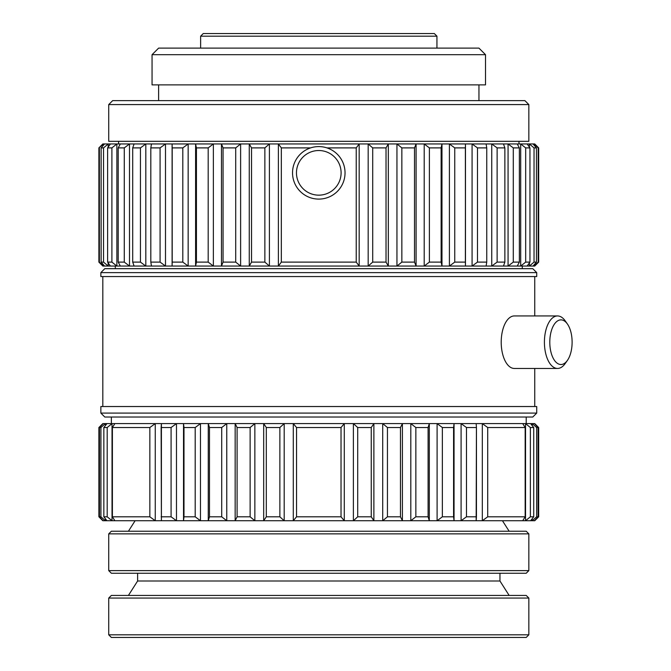 <?xml version="1.0" encoding="UTF-8"?>
<svg xmlns="http://www.w3.org/2000/svg" width="671" height="671" viewBox="0 0 671 671"><rect width="100%" height="100%" fill="white"/><g stroke="black" fill="none" stroke-linecap="round" stroke-linejoin="round"><path stroke-width="1.01" d="M356.234 262.109L281.334 262.109L281.334 147.897L310.589 147.897L281.334 147.897L278.39 143.955L281.334 147.897L281.334 262.109L278.39 266.051L278.39 143.955L368.169 143.955L372.707 147.897L386.026 147.897L388.316 143.955L368.169 143.955L372.707 147.897L372.707 262.109L368.169 266.051L368.169 143.955L396.947 143.955L401.854 147.897L414.51 147.897L416.095 143.955L396.947 143.955L401.854 147.897L401.854 262.109L396.947 266.051L396.947 143.955L424.206 143.955L429.381 147.897L441.132 147.897L441.979 143.955L424.206 143.955L429.381 147.897L429.381 262.109L424.206 266.051L424.206 143.955L449.411 143.955L454.753 147.897L465.372 147.897L465.464 143.955L449.411 143.955L454.753 147.897L454.753 262.109L449.411 266.051L449.411 143.955L472.074 143.955L477.484 147.897L486.752 147.897L486.098 143.955L472.074 143.955L477.484 147.897L477.484 262.109L472.074 266.051L472.074 143.955L491.751 143.955L497.127 147.897L504.869 147.897L503.468 143.955L491.751 143.955L497.127 147.897L497.127 262.109L491.751 266.051L491.751 143.955L508.064 143.955L513.29 147.897L519.371 147.897L517.249 143.955L508.064 143.955L513.29 147.897L513.29 262.109L508.064 266.051L508.064 143.955L520.696 143.955L525.678 147.897L529.956 147.897L527.171 143.955L520.696 143.955L525.678 147.897L525.678 262.109L520.696 266.051L520.696 143.955L529.394 143.955L534.032 147.897L536.439 147.897L533.034 143.955L529.394 143.955L534.032 147.897L534.032 262.109L529.394 266.051L529.394 262.915L529.394 266.051L533.034 266.051L536.439 262.109L534.032 262.109L529.394 266.051L520.696 266.051L520.696 143.955L517.249 143.955L519.371 147.897L513.29 147.897L513.29 262.109L508.064 266.051L508.064 143.955L503.468 143.955L504.869 147.897L497.127 147.897L497.127 262.109L491.751 266.051L491.751 143.955L486.098 143.955L486.752 147.897L477.484 147.897L477.484 262.109L472.074 266.051L472.074 143.955L465.464 143.955L465.464 266.051L449.411 266.051L449.411 143.955L441.979 143.955L441.979 266.051L424.206 266.051L424.206 143.955L416.095 143.955L416.095 266.051L396.947 266.051L396.947 143.955L388.316 143.955L388.316 266.051L368.169 266.051L368.169 143.955L249.26 143.955L251.541 147.897L264.86 147.897L269.398 143.955L249.26 143.955L251.541 147.897L251.541 262.109L249.26 266.051L249.26 143.955L221.48 143.955L223.057 147.897L235.714 147.897L240.621 143.955L221.48 143.955L223.057 147.897L223.057 262.109L221.48 266.051L221.48 143.955L195.596 143.955L196.435 147.897L208.186 147.897L213.361 143.955L195.596 143.955L196.435 147.897L196.435 262.109L195.596 266.051L195.596 143.955L172.103 143.955L172.204 147.897L182.814 147.897L188.157 143.955L172.103 143.955L172.103 266.051L172.103 143.955L151.47 143.955L150.816 147.897L160.084 147.897L165.494 143.955L151.47 143.955L150.816 147.897L150.816 262.109L151.47 266.051L165.494 266.051L160.084 262.109L150.816 262.109L151.47 266.051L134.099 266.051L132.699 262.109L132.699 147.897L140.449 147.897L145.817 143.955L134.099 143.955L132.699 147.897L140.449 147.897L145.817 143.955L151.47 143.955L134.099 143.955L132.699 147.897L132.699 262.109L134.099 266.051L120.319 266.051L118.205 262.109L118.205 147.897L124.278 147.897L129.503 143.955L120.319 143.955L118.205 147.897L124.278 147.897L129.503 143.955L134.099 143.955L120.319 143.955L118.205 147.897L118.205 262.109L120.319 266.051L110.396 266.051L107.612 262.109L107.612 147.897L111.898 147.897L116.871 143.955L110.396 143.955L107.612 147.897L111.898 147.897L116.871 143.955L120.319 143.955L110.396 143.955L107.612 147.897L107.612 262.109L110.396 266.051L104.533 266.051L101.128 262.109L101.128 147.897L103.535 147.897L108.174 143.955L104.533 143.955L101.128 147.897L103.535 147.897L108.174 143.955L110.396 143.955L104.533 143.955L101.128 147.897L101.128 262.109L104.533 266.051L102.822 266.051L98.889 262.109L98.889 147.897L103.577 143.955L102.822 143.955L98.889 147.897L103.577 143.955L104.533 143.955L102.822 143.955L98.889 147.897L98.889 262.109L102.822 266.051L103.577 266.051L98.889 262.109L99.375 262.109L99.375 147.897L99.375 262.109L103.577 266.051L103.577 264.944L103.577 266.051L108.174 266.051L103.535 262.109L101.128 262.109L103.535 262.109L103.535 147.897L103.535 262.109L108.174 266.051L108.174 262.915L108.174 266.051L116.871 266.051L111.898 262.109L107.612 262.109L111.898 262.109L111.898 147.897L111.898 262.109L116.871 266.051L116.871 143.955L116.871 266.051L129.503 266.051L124.278 262.109L118.205 262.109L124.278 262.109L124.278 147.897L124.278 262.109L129.503 266.051L129.503 143.955L129.503 266.051L145.817 266.051L140.449 262.109L132.699 262.109L140.449 262.109L140.449 147.897L140.449 262.109L145.817 266.051L145.817 143.955L145.817 266.051L172.103 266.051L172.103 143.955L165.494 143.955L165.494 266.051L160.084 262.109L160.084 147.897L150.816 147.897L150.816 262.109L160.084 262.109L160.084 147.897L165.494 143.955L165.494 266.051L188.157 266.051L182.814 262.109L172.204 262.109L172.103 266.051L195.596 266.051L195.596 143.955L188.157 143.955L188.157 266.051L182.814 262.109L182.814 147.897L172.204 147.897L172.204 262.109L182.814 262.109L182.814 147.897L188.157 143.955L188.157 266.051L213.361 266.051L208.186 262.109L196.435 262.109L195.596 266.051L221.48 266.051L221.48 143.955L213.361 143.955L213.361 266.051L208.186 262.109L208.186 147.897L196.435 147.897L196.435 262.109L208.186 262.109L208.186 147.897L213.361 143.955L213.361 266.051L240.621 266.051L235.714 262.109L223.057 262.109L221.48 266.051L249.26 266.051L249.26 143.955L240.621 143.955L240.621 266.051L235.714 262.109L235.714 147.897L223.057 147.897L223.057 262.109L235.714 262.109L235.714 147.897L240.621 143.955L240.621 266.051L269.398 266.051L264.86 262.109L251.541 262.109L249.26 266.051L278.39 266.051L278.39 143.955L269.398 143.955L269.398 266.051L264.86 262.109L264.86 147.897L251.541 147.897L251.541 262.109L264.86 262.109L264.86 147.897L269.398 143.955L269.398 266.051L359.178 266.051L356.234 262.109L356.234 147.897L326.987 147.897L356.234 147.897L359.178 143.955L359.178 266.051L388.316 266.051L386.026 262.109L372.707 262.109L368.169 266.051L278.39 266.051L281.334 262.109L356.234 262.109L356.234 147.897L359.178 143.955L359.178 266.051L356.234 262.109M534.745 266.051L527.171 266.051L529.956 262.109L525.678 262.109L520.696 266.051L465.464 266.051L465.372 262.109L454.753 262.109L449.411 266.051L441.979 266.051L441.132 262.109L429.381 262.109L424.206 266.051L416.095 266.051L414.51 262.109L401.854 262.109L396.947 266.051L388.316 266.051L386.026 262.109L386.026 147.897L372.707 147.897L372.707 262.109L386.026 262.109L386.026 147.897L388.316 143.955L388.316 266.051L416.095 266.051L414.51 262.109L414.51 147.897L401.854 147.897L401.854 262.109L414.51 262.109L414.51 147.897L416.095 143.955L416.095 266.051L441.979 266.051L441.132 262.109L441.132 147.897L429.381 147.897L429.381 262.109L441.132 262.109L441.132 147.897L441.979 143.955L441.979 266.051L465.464 266.051L465.372 147.897L454.753 147.897L454.753 262.109L465.372 262.109L465.464 143.955L465.464 266.051L486.098 266.051L486.752 262.109L477.484 262.109L486.752 262.109L486.752 147.897L486.752 262.109L486.098 266.051L503.468 266.051L504.869 262.109L497.127 262.109L504.869 262.109L504.869 147.897L504.869 262.109L503.468 266.051L517.249 266.051L519.371 262.109L513.29 262.109L519.371 262.109L519.371 147.897L519.371 262.109L517.249 266.051L527.171 266.051L529.956 262.109L529.956 147.897L525.678 147.897L525.678 262.109L529.956 262.109L529.956 147.897L527.171 143.955L529.394 143.955L529.394 147.092L529.394 143.955L533.99 143.955L538.679 147.897L537.89 147.108L538.679 147.897L538.201 147.897L538.201 262.109L533.99 266.051L533.99 264.944L533.99 266.051L533.034 266.051L536.439 262.109L536.439 147.897L534.032 147.897L534.032 262.109L536.439 262.109L536.439 147.897L533.034 143.955L533.99 143.955L538.201 147.897L538.201 262.109L533.99 266.051L534.745 266.051L538.679 262.109L538.201 262.109L538.679 262.109L538.679 147.897L538.679 262.109L534.745 266.051M534.745 143.955L533.99 143.955L533.99 145.062L533.99 143.955L534.745 143.955L537.899 147.108L534.745 143.955M353.382 520.738L357.702 516.804L357.702 427.528L353.382 423.594L344.282 423.594L341.027 427.528L296.54 427.528L293.286 423.594L284.185 423.594L279.866 427.528L266.312 427.528L263.686 423.594L254.854 423.594L250.124 427.528L237.098 427.528L235.16 423.594L226.764 423.594L221.715 427.528L209.478 427.528L208.262 423.594L200.47 423.594L195.202 427.528L183.988 427.528L183.519 423.594L176.481 423.594L171.088 427.528L161.124 427.528L161.409 423.594L155.261 423.594L149.851 427.528L112.401 427.528L114.858 423.594L112.023 423.594L107.201 427.528L103.846 427.528L106.949 423.594L105.355 423.594L100.927 427.528L99.476 427.528L102.848 423.594L98.889 427.528L98.889 516.804L103.166 520.738L99.476 516.804L99.476 427.528L103.166 423.594L98.889 427.528L98.889 516.804L103.166 520.738L99.476 516.804L99.476 427.528L100.927 427.528L100.927 516.804L105.355 520.738L103.166 520.738L106.949 520.738L103.846 516.804L103.846 427.528L106.949 423.594L103.166 423.594L105.355 423.594L100.927 427.528L100.927 516.804L99.476 516.804L100.927 516.804L105.355 520.738L105.355 518.725L105.355 520.738L106.949 520.738L103.846 516.804L103.846 427.528L107.201 427.528L107.201 516.804L112.023 520.738L106.949 520.738L114.858 520.738L112.401 516.804L112.401 427.528L114.858 423.594L106.949 423.594L112.023 423.594L107.201 427.528L107.201 516.804L103.846 516.804L107.201 516.804L112.023 520.738L112.023 423.594L112.023 520.738L114.858 520.738L112.401 516.804L112.401 427.528L149.851 427.528L149.851 516.804L155.261 520.738L114.858 520.738L161.409 520.738L161.409 423.594L114.858 423.594L155.261 423.594L149.851 427.528L149.851 516.804L112.401 516.804L149.851 516.804L155.261 520.738L155.261 423.594L155.261 520.738L161.409 520.738L161.124 427.528L171.088 427.528L171.088 516.804L176.481 520.738L161.409 520.738L183.519 520.738L183.988 516.804L183.988 427.528L183.519 423.594L161.409 423.594L176.481 423.594L171.088 427.528L171.088 516.804L161.124 516.804L171.088 516.804L176.481 520.738L176.481 423.594L176.481 520.738L183.519 520.738L183.519 423.594L200.47 423.594L195.202 427.528L183.988 427.528L183.988 516.804L195.202 516.804L200.47 520.738L183.519 520.738L183.988 516.804L195.202 516.804L195.202 427.528L195.202 516.804L200.47 520.738L208.262 520.738L209.478 516.804L209.478 427.528L208.262 423.594L183.519 423.594L183.519 520.738L200.47 520.738L200.47 423.594L200.47 520.738L208.262 520.738L208.262 423.594L226.764 423.594L221.715 427.528L209.478 427.528L209.478 516.804L221.715 516.804L226.764 520.738L208.262 520.738L209.478 516.804L221.715 516.804L221.715 427.528L221.715 516.804L226.764 520.738L235.16 520.738L237.098 516.804L237.098 427.528L235.16 423.594L208.262 423.594L208.262 520.738L226.764 520.738L226.764 423.594L226.764 520.738L235.16 520.738L235.16 423.594L254.854 423.594L250.124 427.528L237.098 427.528L237.098 516.804L250.124 516.804L254.854 520.738L235.16 520.738L237.098 516.804L250.124 516.804L250.124 427.528L250.124 516.804L254.854 520.738L263.686 520.738L266.312 516.804L266.312 427.528L263.686 423.594L235.16 423.594L235.16 520.738L254.854 520.738L254.854 423.594L254.854 520.738L263.686 520.738L263.686 423.594L284.185 423.594L279.866 427.528L266.312 427.528L266.312 516.804L279.866 516.804L284.185 520.738L263.686 520.738L266.312 516.804L279.866 516.804L279.866 427.528L279.866 516.804L284.185 520.738L293.286 520.738L296.54 516.804L296.54 427.528L293.286 423.594L263.686 423.594L263.686 520.738L284.185 520.738L284.185 423.594L284.185 520.738L293.286 520.738L293.286 423.594L344.282 423.594L341.027 427.528L296.54 427.528L296.54 516.804L341.027 516.804L344.282 520.738L293.286 520.738L296.54 516.804L341.027 516.804L341.027 427.528L341.027 516.804L344.282 520.738L353.382 520.738L353.382 423.594L293.286 423.594L293.286 520.738L344.282 520.738L344.282 423.594L344.282 520.738L353.382 520.738L357.702 516.804L357.702 427.528L353.382 423.594L373.881 423.594L371.256 427.528L357.702 427.528L371.256 427.528L371.256 516.804L373.881 520.738L353.382 520.738L353.382 423.594L373.881 423.594L371.256 427.528L371.256 516.804L357.702 516.804L371.256 516.804L373.881 520.738L382.713 520.738L387.444 516.804L387.444 427.528L382.713 423.594L373.881 423.594L373.881 520.738L353.382 520.738M534.728 520.738L538.679 516.804L538.679 427.528L534.728 423.594L538.092 427.528L536.649 427.528L532.212 423.594L530.618 423.594L533.722 427.528L530.367 427.528L525.544 423.594L522.709 423.594L525.167 427.528L487.716 427.528L482.315 423.594L476.167 423.594L476.444 427.528L466.479 427.528L461.086 423.594L454.049 423.594L453.579 427.528L442.365 427.528L437.098 423.594L429.306 423.594L428.09 427.528L415.852 427.528L410.803 423.594L402.407 423.594L400.47 427.528L387.444 427.528L382.713 423.594L373.881 423.594L373.881 520.738L382.713 520.738L382.713 423.594L402.407 423.594L400.47 427.528L387.444 427.528L387.444 516.804L400.47 516.804L402.407 520.738L410.803 520.738L415.852 516.804L415.852 427.528L410.803 423.594L382.713 423.594L382.713 520.738L387.444 516.804L400.47 516.804L400.47 427.528L400.47 516.804L402.407 520.738L382.713 520.738L402.407 520.738L402.407 423.594L402.407 520.738L410.803 520.738L410.803 423.594L429.306 423.594L428.09 427.528L415.852 427.528L415.852 516.804L428.09 516.804L429.306 520.738L410.803 520.738L415.852 516.804L428.09 516.804L428.09 427.528L428.09 516.804L429.306 520.738L437.098 520.738L442.365 516.804L442.365 427.528L437.098 423.594L410.803 423.594L410.803 520.738L429.306 520.738L429.306 423.594L429.306 520.738L437.098 520.738L437.098 423.594L454.049 423.594L453.579 427.528L442.365 427.528L442.365 516.804L453.579 516.804L454.049 520.738L437.098 520.738L442.365 516.804L453.579 516.804L453.579 427.528L453.579 516.804L454.049 520.738L461.086 520.738L466.479 516.804L466.479 427.528L461.086 423.594L437.098 423.594L437.098 520.738L454.049 520.738L454.049 423.594L454.049 520.738L461.086 520.738L461.086 423.594L476.167 423.594L476.444 427.528L466.479 427.528L466.479 516.804L476.444 516.804L476.167 520.738L461.086 520.738L466.479 516.804L476.444 516.804L476.444 427.528L476.167 520.738L482.315 520.738L487.716 516.804L487.716 427.528L482.315 423.594L461.086 423.594L461.086 520.738L482.315 520.738L482.315 423.594L522.709 423.594L525.167 427.528L487.716 427.528L487.716 516.804L525.167 516.804L522.709 520.738L482.315 520.738L487.716 516.804L525.167 516.804L525.167 427.528L525.167 516.804L522.709 520.738L525.544 520.738L530.367 516.804L530.367 427.528L525.544 423.594L482.315 423.594L482.315 520.738L525.544 520.738L525.544 423.594L530.618 423.594L533.722 427.528L530.367 427.528L530.367 516.804L533.722 516.804L530.618 520.738L525.544 520.738L530.367 516.804L533.722 516.804L533.722 427.528L533.722 516.804L530.618 520.738L532.212 520.738L536.649 516.804L536.649 427.528L532.212 423.594L525.544 423.594L525.544 520.738L532.212 520.738L532.212 518.725L532.212 520.738L536.649 516.804L536.649 427.528L538.092 427.528L538.092 516.804L534.401 520.738L532.212 520.738L534.728 520.738L538.679 516.804L538.679 427.528L534.728 423.594L532.212 423.594L532.212 425.607L532.212 423.594L534.401 423.594L538.092 427.528L538.092 516.804L536.649 516.804L538.092 516.804L534.401 520.738L537.899 517.584L534.745 520.738M526.215 417.026L526.215 423.594L526.215 417.026M532.774 417.026L104.793 417.026L100.86 413.084L536.716 413.084L100.86 413.084L100.86 406.525L100.86 413.084L104.793 417.026L532.774 417.026L536.716 413.084L536.716 406.525L100.86 406.525L536.716 406.525L536.716 413.084L532.774 417.026M534.745 276.553L534.745 315.94L534.745 276.553M534.745 368.454L534.745 406.525L534.745 368.454M536.716 276.553L100.86 276.553L536.716 276.553L536.716 272.619L100.86 272.619L100.86 276.553L100.86 272.619L536.716 272.619L536.716 276.553M532.774 268.677L536.716 272.619L532.774 268.677L104.793 268.677L100.86 272.619L104.793 268.677L532.774 268.677M522.273 266.051L522.273 268.677L522.273 266.051M518.993 141.329L518.993 143.955L518.993 141.329M528.84 141.329L108.736 141.329L528.84 141.329L528.84 104.575L108.736 104.575L108.736 141.329L108.736 104.575L528.84 104.575L528.84 141.329M524.898 100.633L112.669 100.633L108.736 104.575L112.669 100.633L524.898 100.633L528.84 104.575L524.898 100.633M478.951 84.882L478.951 100.633L478.951 84.882M485.51 84.882L152.057 84.882L485.51 84.882L485.51 54.687L152.057 54.687L152.057 84.882L152.057 54.687L485.51 54.687L485.51 84.882M478.951 48.119L158.616 48.119L152.057 54.687L158.616 48.119L478.951 48.119L485.51 54.687L478.951 48.119M436.938 36.175L200.629 36.175L200.629 48.119L200.629 36.175L436.938 36.175L436.938 48.119L436.938 36.175L434.313 33.55L203.254 33.55L200.629 36.175L203.254 33.55L434.313 33.55L436.938 36.175M526.215 573.252L111.361 573.252L108.736 570.627L528.84 570.627L526.215 573.252M108.736 533.864L111.361 531.239L526.215 531.239L528.84 533.864L108.736 533.864L108.736 570.627M528.84 533.864L528.84 570.627M502.462 520.738L509.146 531.239M105.355 425.607L105.355 423.594L105.355 425.607M102.848 423.929L99.669 426.739L102.848 423.929M534.728 423.929L537.899 426.748L534.728 423.929M108.174 147.092L108.174 143.955L108.174 147.092M103.577 145.062L103.577 143.955L103.577 145.062M296.465 172.841A22.319 22.319 0 0 1 329.947 153.516A22.319 22.319 0 0 1 329.947 192.166A22.319 22.319 0 0 1 296.465 172.841A22.319 22.319 0 0 1 329.947 153.516A22.319 22.319 0 0 1 329.947 192.166A22.319 22.319 0 0 1 296.465 172.841M292.531 172.841A26.253 26.253 0 0 1 331.91 150.103A26.253 26.253 0 0 1 331.91 195.58A26.253 26.253 0 0 1 292.531 172.841A26.253 26.253 0 0 1 331.91 150.103A26.253 26.253 0 0 1 331.91 195.58A26.253 26.253 0 0 1 292.531 172.841M501.212 342.193A26.253 13.126 -90 0 1 514.338 315.94A26.253 13.126 -90 0 0 501.212 342.193A26.253 13.126 -90 0 0 514.338 368.454A26.253 13.126 -90 0 1 501.212 342.193M544.416 342.193A26.253 13.126 -90 0 1 557.542 315.94A26.253 13.126 -90 0 1 565.125 320.755A26.253 13.126 -90 0 0 557.542 315.94L514.338 315.94L557.542 315.94A26.253 13.126 -90 0 0 544.416 342.193A26.253 13.126 -90 0 0 557.542 368.454A26.253 13.126 -90 0 1 544.416 342.193M565.125 363.632A26.253 13.126 -90 0 1 557.542 368.454L514.338 368.454L557.542 368.454A26.253 13.126 -90 0 0 565.125 363.632L567.398 360.419A22.319 11.155 -90 0 1 555.823 362.013A22.319 11.155 -90 0 1 549.792 342.193A22.319 11.155 -90 0 1 555.823 322.374A22.319 11.155 -90 0 1 567.398 323.976A22.319 11.155 -90 0 1 567.398 360.419A22.319 11.155 -90 0 1 555.823 362.013A22.319 11.155 -90 0 1 549.792 342.193A22.319 11.155 -90 0 1 555.823 322.374A22.319 11.155 -90 0 1 567.398 323.976A22.319 11.155 -90 0 1 567.398 360.419L565.125 363.632M526.215 637.45L111.361 637.45L108.736 634.825L528.84 634.825L526.215 637.45M108.736 598.062L111.361 595.437L526.215 595.437L528.84 598.062L108.736 598.062L108.736 634.825M528.84 598.062L528.84 634.825M499.954 573.252L499.954 581.002L137.614 581.002L128.421 595.437M499.954 581.002L509.146 595.437M102.822 520.738L99.669 517.584L102.822 520.738M111.361 417.026L111.361 423.594L111.361 417.026M102.822 276.553L102.822 406.525L102.822 276.553M115.295 266.051L115.295 268.677L115.295 266.051M118.582 141.329L118.582 143.955L118.582 141.329M158.616 84.882L158.616 100.633L158.616 84.882M135.106 520.738L128.421 531.239M567.398 323.976L565.125 320.755L567.398 323.976M137.614 573.252L137.614 581.002"/></g></svg>

